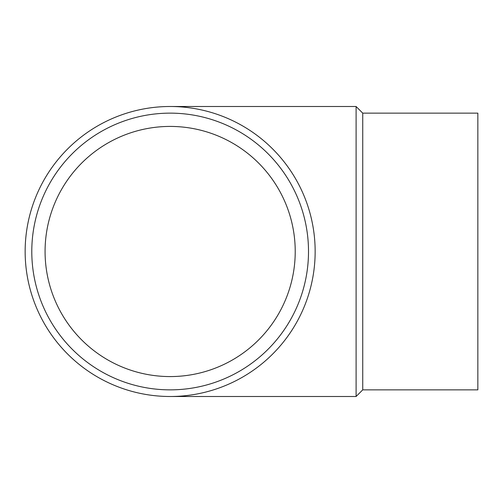 <?xml version="1.0" encoding="UTF-8"?>
<svg xmlns="http://www.w3.org/2000/svg" width="503" height="503" viewBox="0 0 503 503"><rect width="100%" height="100%" fill="white"/><g stroke="black" fill="none" stroke-linecap="round" stroke-linejoin="round"><path stroke-width="0.75" d="M295.223 251.5A125.071 125.071 0 0 1 107.611 359.815A125.071 125.071 0 0 1 107.611 143.185A125.071 125.071 0 0 1 295.223 251.5M25.15 251.5A144.996 144.996 0 0 0 242.647 377.074A144.996 144.996 0 0 0 242.647 125.926A144.996 144.996 0 0 0 25.15 251.5M170.146 396.496L356.099 396.496L356.099 106.504L170.146 106.504M356.099 396.496L362.738 389.856L362.738 113.144L356.099 106.504M362.738 389.856L477.85 389.856L477.85 113.144L362.738 113.144M31.79 251.5A138.356 138.356 0 0 0 239.327 371.321A138.356 138.356 0 0 0 239.327 131.679A138.356 138.356 0 0 0 31.79 251.5"/></g></svg>
